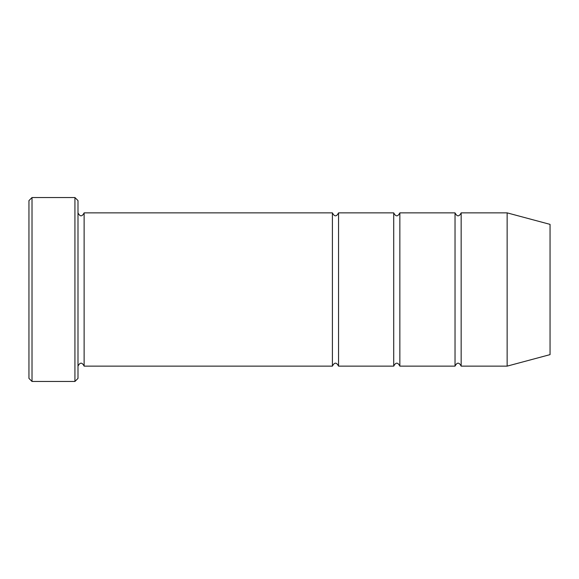 <?xml version="1.0" encoding="UTF-8"?>
<svg xmlns="http://www.w3.org/2000/svg" width="579" height="579" viewBox="0 0 579 579"><rect width="100%" height="100%" fill="white"/><g stroke="black" fill="none" stroke-linecap="round" stroke-linejoin="round"><path stroke-width="0.87" d="M399.85 366.131L399.85 212.869C397.809 216.821 395.761 216.821 393.72 212.869L393.72 366.131C395.761 362.179 397.809 362.179 399.85 366.131L455.029 366.131C457.07 362.179 459.111 362.179 461.159 366.131L461.159 212.869C459.111 216.821 457.07 216.821 455.029 212.869L455.029 366.131M77.991 200.609L77.991 378.391L74.93 381.46L74.93 197.54L77.991 200.609M550.05 354.63L550.05 224.37L507.139 212.869L507.139 366.131L550.05 354.63M461.159 366.131L507.139 366.131M77.991 366.131C80.04 362.179 82.08 362.179 84.129 366.131L332.411 366.131C334.459 362.179 336.5 362.179 338.541 366.131L338.541 212.869L393.72 212.869M338.541 366.131L393.72 366.131M84.129 366.131L84.129 212.869L332.411 212.869L332.411 366.131M32.019 197.54L28.95 200.609L28.95 378.391L32.019 381.46L32.019 197.54L74.93 197.54M32.019 381.46L74.93 381.46M399.85 212.869L455.029 212.869M461.159 212.869L507.139 212.869M84.129 212.869C82.08 216.821 80.04 216.821 77.991 212.869M338.541 212.869C336.5 216.821 334.459 216.821 332.411 212.869"/></g></svg>

